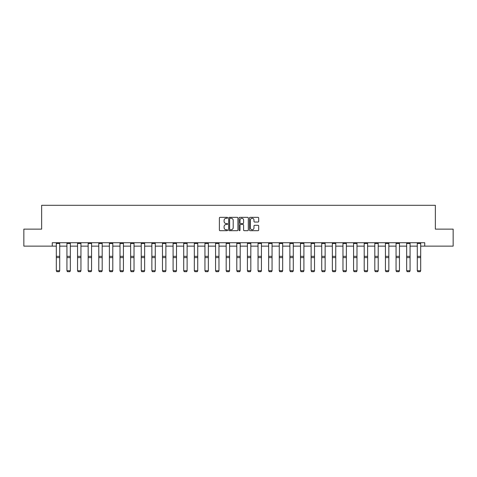 <?xml version="1.0" encoding="UTF-8"?>
<svg xmlns="http://www.w3.org/2000/svg" width="477" height="477" viewBox="0 0 477 477"><rect width="100%" height="100%" fill="white"/><g stroke="black" fill="none" stroke-linecap="round" stroke-linejoin="round"><path stroke-width="0.72" d="M227.612 217.804A0.465 0.465 0 0 0 227.141 217.333L220.046 217.333A0.668 0.668 0 0 0 219.378 218.001L219.378 230.027A0.668 0.668 0 0 0 220.046 230.695L227.141 230.695A0.465 0.465 0 0 0 227.612 230.23A0.465 0.465 0 0 0 227.141 229.759L226.223 229.759A2.141 2.141 0 0 1 224.089 227.624L224.089 226.623A2.141 2.141 0 0 1 226.223 224.482L227.141 224.482A0.465 0.465 0 0 0 227.612 224.017A0.465 0.465 0 0 0 227.141 223.546L226.223 223.546A2.141 2.141 0 0 1 224.089 221.411L224.089 220.41A2.141 2.141 0 0 1 226.223 218.269L227.141 218.269A0.465 0.465 0 0 0 227.612 217.804M258.021 222.043A0.668 0.668 0 0 0 258.689 221.376L258.689 218.001A0.668 0.668 0 0 0 258.021 217.333L250.139 217.333A0.668 0.668 0 0 0 249.471 218.001L249.471 230.027A0.668 0.668 0 0 0 250.139 230.695L258.021 230.695A0.668 0.668 0 0 0 258.689 230.027L258.689 225.955A0.668 0.668 0 0 0 258.021 225.287L254.646 225.287A0.668 0.668 0 0 0 253.979 225.955L253.979 227.976A1.789 1.789 0 0 1 252.196 229.759A1.789 1.789 0 0 1 250.407 227.976L250.407 220.058A1.789 1.789 0 0 1 252.196 218.269A1.789 1.789 0 0 1 253.979 220.058L253.979 221.376A0.668 0.668 0 0 0 254.646 222.043L258.021 222.043M52.261 246.132L23.85 246.132L23.85 229.121L41.648 229.121L41.648 205.301L435.352 205.301L435.352 229.121L453.15 229.121L453.15 246.132L424.739 246.132L424.739 242.733L52.261 242.733L52.261 246.132L56.316 246.132M237.916 218.001A0.668 0.668 0 0 0 237.248 217.333L229.365 217.333A0.668 0.668 0 0 0 228.698 218.001L228.698 230.027A0.668 0.668 0 0 0 229.365 230.695L237.248 230.695A0.668 0.668 0 0 0 237.916 230.027L237.916 218.001M239.752 217.333L247.635 217.333A0.668 0.668 0 0 1 248.302 218.001L248.302 230.027A0.668 0.668 0 0 1 247.635 230.695L244.26 230.695A0.668 0.668 0 0 1 243.592 230.027L243.592 225.15A0.668 0.668 0 0 0 242.924 224.482L240.688 224.482A0.668 0.668 0 0 0 240.02 225.15L240.02 230.23A0.465 0.465 0 0 1 239.549 230.695A0.465 0.465 0 0 1 239.084 230.23L239.084 218.001A0.668 0.668 0 0 1 239.752 217.333M59.714 246.132L66.929 246.132M70.334 246.132L77.548 246.132M80.947 246.132L88.162 246.132M91.566 246.132L98.781 246.132M102.185 246.132L109.394 246.132M112.799 246.132L120.013 246.132M123.418 246.132L130.632 246.132M134.031 246.132L141.246 246.132M144.65 246.132L151.865 246.132M155.269 246.132L162.478 246.132M165.883 246.132L173.097 246.132M176.502 246.132L183.717 246.132M187.115 246.132L194.33 246.132M197.734 246.132L204.949 246.132M208.354 246.132L215.562 246.132M218.967 246.132L226.181 246.132M229.586 246.132L236.801 246.132M240.199 246.132L247.414 246.132M250.819 246.132L258.033 246.132M261.438 246.132L268.646 246.132M272.051 246.132L279.266 246.132M282.67 246.132L289.885 246.132M293.283 246.132L300.498 246.132M303.903 246.132L311.117 246.132M314.522 246.132L321.731 246.132M325.135 246.132L332.35 246.132M335.754 246.132L342.969 246.132M346.368 246.132L353.582 246.132M356.987 246.132L364.201 246.132M367.606 246.132L374.815 246.132M378.219 246.132L385.434 246.132M388.838 246.132L396.053 246.132M399.452 246.132L406.666 246.132M410.071 246.132L417.286 246.132M420.684 246.132L424.739 246.132M230.099 218.269A0.465 0.465 0 0 0 229.634 218.74L229.634 229.294A0.465 0.465 0 0 0 230.099 229.759L231.071 229.759A2.141 2.141 0 0 0 233.205 227.624L233.205 220.41A2.141 2.141 0 0 0 231.071 218.269L230.099 218.269M243.592 220.094A1.789 1.789 0 0 0 241.809 218.305A1.789 1.789 0 0 0 240.02 220.094L240.02 222.878A0.668 0.668 0 0 0 240.688 223.546L242.924 223.546A0.668 0.668 0 0 0 243.592 222.878L243.592 220.094M59.714 243.473L56.316 243.473L56.316 242.745L59.714 242.745L59.714 270.853L59.208 271.699L56.823 271.651L59.208 271.699M56.823 271.699L56.316 270.733L59.714 270.733L59.208 271.651M56.316 243.473L56.316 270.733L56.823 271.651M70.334 243.473L66.929 243.473L66.929 242.745L70.334 242.745L70.334 270.853L69.821 271.699L67.442 271.651L69.821 271.699M67.442 271.699L66.929 270.733L70.334 270.733L69.821 271.651M66.929 243.473L66.929 270.733L67.442 271.651M80.947 243.473L77.548 243.473L77.548 242.745L80.947 242.745L80.947 270.853L80.44 271.699L78.055 271.651L80.44 271.699M78.055 271.699L77.548 270.733L80.947 270.733L80.44 271.651M77.548 243.473L77.548 270.733L78.055 271.651M91.566 243.473L88.162 243.473L88.162 242.745L91.566 242.745L91.566 270.853L91.053 271.699L88.674 271.651L91.053 271.699M88.674 271.699L88.162 270.733L91.566 270.733L91.053 271.651M88.162 243.473L88.162 270.733L88.674 271.651M102.185 243.473L98.781 243.473L98.781 242.745L102.185 242.745L102.185 270.853L101.673 271.699L99.294 271.651L101.673 271.699M99.294 271.699L98.781 270.733L102.185 270.733L101.673 271.651M98.781 243.473L98.781 270.733L99.294 271.651M112.799 243.473L109.394 243.473L109.394 242.745L112.799 242.745L112.799 270.853L112.292 271.699L109.907 271.651L112.292 271.699M109.907 271.699L109.394 270.733L112.799 270.733L112.292 271.651M109.394 243.473L109.394 270.733L109.907 271.651M123.418 243.473L120.013 243.473L120.013 242.745L123.418 242.745L123.418 270.853L122.905 271.699L120.526 271.651L122.905 271.699M120.526 271.699L120.013 270.733L123.418 270.733L122.905 271.651M120.013 243.473L120.013 270.733L120.526 271.651M134.031 243.473L130.632 243.473L130.632 242.745L134.031 242.745L134.031 270.853L133.524 271.699L131.139 271.651L133.524 271.699M131.139 271.699L130.632 270.733L134.031 270.733L133.524 271.651M130.632 243.473L130.632 270.733L131.139 271.651M144.65 243.473L141.246 243.473L141.246 242.745L144.65 242.745L144.65 270.853L144.137 271.699L141.758 271.651L144.137 271.699M141.758 271.699L141.246 270.733L144.65 270.733L144.137 271.651M141.246 243.473L141.246 270.733L141.758 271.651M155.269 243.473L151.865 243.473L151.865 242.745L155.269 242.745L155.269 270.853L154.757 271.699L152.372 271.651L154.757 271.699M152.372 271.699L151.865 270.733L155.269 270.733L154.757 271.651M151.865 243.473L151.865 270.733L152.372 271.651M165.883 243.473L162.478 243.473L162.478 242.745L165.883 242.745L165.883 270.853L165.376 271.699L162.991 271.651L165.376 271.699M162.991 271.699L162.478 270.733L165.883 270.733L165.376 271.651M162.478 243.473L162.478 270.733L162.991 271.651M176.502 243.473L173.097 243.473L173.097 242.745L176.502 242.745L176.502 270.853L175.989 271.699L173.61 271.651L175.989 271.699M173.61 271.699L173.097 270.733L176.502 270.733L175.989 271.651M173.097 243.473L173.097 270.733L173.61 271.651M187.115 243.473L183.717 243.473L183.717 242.745L187.115 242.745L187.115 270.853L186.608 271.699L184.223 271.651L186.608 271.699M184.223 271.699L183.717 270.733L187.115 270.733L186.608 271.651M183.717 243.473L183.717 270.733L184.223 271.651M197.734 243.473L194.33 243.473L194.33 242.745L197.734 242.745L197.734 270.853L197.222 271.699L194.843 271.651L197.222 271.699M194.843 271.699L194.33 270.733L197.734 270.733L197.222 271.651M194.33 243.473L194.33 270.733L194.843 271.651M208.354 243.473L204.949 243.473L204.949 242.745L208.354 242.745L208.354 270.853L207.841 271.699L205.456 271.651L207.841 271.699M205.456 271.699L204.949 270.733L208.354 270.733L207.841 271.651M204.949 243.473L204.949 270.733L205.456 271.651M218.967 243.473L215.562 243.473L215.562 242.745L218.967 242.745L218.967 270.853L218.46 271.699L216.075 271.651L218.46 271.699M216.075 271.699L215.562 270.733L218.967 270.733L218.46 271.651M215.562 243.473L215.562 270.733L216.075 271.651M229.586 243.473L226.181 243.473L226.181 242.745L229.586 242.745L229.586 270.853L229.073 271.699L226.694 271.651L229.073 271.699M226.694 271.699L226.181 270.733L229.586 270.733L229.073 271.651M226.181 243.473L226.181 270.733L226.694 271.651M240.199 243.473L236.801 243.473L236.801 242.745L240.199 242.745L240.199 270.853L239.692 271.699L237.307 271.651L239.692 271.699M237.307 271.699L236.801 270.733L240.199 270.733L239.692 271.651M236.801 243.473L236.801 270.733L237.307 271.651M250.819 243.473L247.414 243.473L247.414 242.745L250.819 242.745L250.819 270.853L250.306 271.699L247.927 271.651L250.306 271.699M247.927 271.699L247.414 270.733L250.819 270.733L250.306 271.651M247.414 243.473L247.414 270.733L247.927 271.651M261.438 243.473L258.033 243.473L258.033 242.745L261.438 242.745L261.438 270.853L260.925 271.699L258.54 271.651L260.925 271.699M258.54 271.699L258.033 270.733L261.438 270.733L260.925 271.651M258.033 243.473L258.033 270.733L258.54 271.651M272.051 243.473L268.646 243.473L268.646 242.745L272.051 242.745L272.051 270.853L271.544 271.699L269.159 271.651L271.544 271.699M269.159 271.699L268.646 270.733L272.051 270.733L271.544 271.651M268.646 243.473L268.646 270.733L269.159 271.651M282.67 243.473L279.266 243.473L279.266 242.745L282.67 242.745L282.67 270.853L282.157 271.699L279.778 271.651L282.157 271.699M279.778 271.699L279.266 270.733L282.67 270.733L282.157 271.651M279.266 243.473L279.266 270.733L279.778 271.651M293.283 243.473L289.885 243.473L289.885 242.745L293.283 242.745L293.283 270.853L292.777 271.699L290.392 271.651L292.777 271.699M290.392 271.699L289.885 270.733L293.283 270.733L292.777 271.651M289.885 243.473L289.885 270.733L290.392 271.651M303.903 243.473L300.498 243.473L300.498 242.745L303.903 242.745L303.903 270.853L303.39 271.699L301.011 271.651L303.39 271.699M301.011 271.699L300.498 270.733L303.903 270.733L303.39 271.651M300.498 243.473L300.498 270.733L301.011 271.651M314.522 243.473L311.117 243.473L311.117 242.745L314.522 242.745L314.522 270.853L314.009 271.699L311.624 271.651L314.009 271.699M311.624 271.699L311.117 270.733L314.522 270.733L314.009 271.651M311.117 243.473L311.117 270.733L311.624 271.651M325.135 243.473L321.731 243.473L321.731 242.745L325.135 242.745L325.135 270.853L324.628 271.699L322.243 271.651L324.628 271.699M322.243 271.699L321.731 270.733L325.135 270.733L324.628 271.651M321.731 243.473L321.731 270.733L322.243 271.651M335.754 243.473L332.35 243.473L332.35 242.745L335.754 242.745L335.754 270.853L335.242 271.699L332.863 271.651L335.242 271.699M332.863 271.699L332.35 270.733L335.754 270.733L335.242 271.651M332.35 243.473L332.35 270.733L332.863 271.651M346.368 243.473L342.969 243.473L342.969 242.745L346.368 242.745L346.368 270.853L345.861 271.699L343.476 271.651L345.861 271.699M343.476 271.699L342.969 270.733L346.368 270.733L345.861 271.651M342.969 243.473L342.969 270.733L343.476 271.651M356.987 243.473L353.582 243.473L353.582 242.745L356.987 242.745L356.987 270.853L356.474 271.699L354.095 271.651L356.474 271.699M354.095 271.699L353.582 270.733L356.987 270.733L356.474 271.651M353.582 243.473L353.582 270.733L354.095 271.651M367.606 243.473L364.201 243.473L364.201 242.745L367.606 242.745L367.606 270.853L367.093 271.699L364.708 271.651L367.093 271.699M364.708 271.699L364.201 270.733L367.606 270.733L367.093 271.651M364.201 243.473L364.201 270.733L364.708 271.651M378.219 243.473L374.815 243.473L374.815 242.745L378.219 242.745L378.219 270.853L377.706 271.699L375.327 271.651L377.706 271.699M375.327 271.699L374.815 270.733L378.219 270.733L377.706 271.651M374.815 243.473L374.815 270.733L375.327 271.651M388.838 243.473L385.434 243.473L385.434 242.745L388.838 242.745L388.838 270.853L388.326 271.699L385.947 271.651L388.326 271.699M385.947 271.699L385.434 270.733L388.838 270.733L388.326 271.651M385.434 243.473L385.434 270.733L385.947 271.651M399.452 243.473L396.053 243.473L396.053 242.745L399.452 242.745L399.452 270.853L398.945 271.699L396.56 271.651L398.945 271.699M396.56 271.699L396.053 270.733L399.452 270.733L398.945 271.651M396.053 243.473L396.053 270.733L396.56 271.651M410.071 243.473L406.666 243.473L406.666 242.745L410.071 242.745L410.071 270.853L409.558 271.699L407.179 271.651L409.558 271.699M407.179 271.699L406.666 270.733L410.071 270.733L409.558 271.651M406.666 243.473L406.666 270.733L407.179 271.651M420.684 243.473L417.286 243.473L417.286 242.745L420.684 242.745L420.684 270.853L420.177 271.699L417.792 271.651L420.177 271.699M417.792 271.699L417.286 270.733L420.684 270.733L420.177 271.651M417.286 243.473L417.286 270.733L417.792 271.651M59.714 256.334L56.316 256.334M59.714 257.622L56.316 257.622M70.334 256.334L66.929 256.334M70.334 257.622L66.929 257.622M80.947 256.334L77.548 256.334M80.947 257.622L77.548 257.622M91.566 256.334L88.162 256.334M91.566 257.622L88.162 257.622M102.185 256.334L98.781 256.334M102.185 257.622L98.781 257.622M112.799 256.334L109.394 256.334M112.799 257.622L109.394 257.622M123.418 256.334L120.013 256.334M123.418 257.622L120.013 257.622M134.031 256.334L130.632 256.334M134.031 257.622L130.632 257.622M144.65 256.334L141.246 256.334M144.65 257.622L141.246 257.622M155.269 256.334L151.865 256.334M155.269 257.622L151.865 257.622M165.883 256.334L162.478 256.334M165.883 257.622L162.478 257.622M176.502 256.334L173.097 256.334M176.502 257.622L173.097 257.622M187.115 256.334L183.717 256.334M187.115 257.622L183.717 257.622M197.734 256.334L194.33 256.334M197.734 257.622L194.33 257.622M208.354 256.334L204.949 256.334M208.354 257.622L204.949 257.622M218.967 256.334L215.562 256.334M218.967 257.622L215.562 257.622M229.586 256.334L226.181 256.334M229.586 257.622L226.181 257.622M240.199 256.334L236.801 256.334M240.199 257.622L236.801 257.622M250.819 256.334L247.414 256.334M250.819 257.622L247.414 257.622M261.438 256.334L258.033 256.334M261.438 257.622L258.033 257.622M272.051 256.334L268.646 256.334M272.051 257.622L268.646 257.622M282.67 256.334L279.266 256.334M282.67 257.622L279.266 257.622M293.283 256.334L289.885 256.334M293.283 257.622L289.885 257.622M303.903 256.334L300.498 256.334M303.903 257.622L300.498 257.622M314.522 256.334L311.117 256.334M314.522 257.622L311.117 257.622M325.135 256.334L321.731 256.334M325.135 257.622L321.731 257.622M335.754 256.334L332.35 256.334M335.754 257.622L332.35 257.622M346.368 256.334L342.969 256.334M346.368 257.622L342.969 257.622M356.987 256.334L353.582 256.334M356.987 257.622L353.582 257.622M367.606 256.334L364.201 256.334M367.606 257.622L364.201 257.622M378.219 256.334L374.815 256.334M378.219 257.622L374.815 257.622M388.838 256.334L385.434 256.334M388.838 257.622L385.434 257.622M399.452 256.334L396.053 256.334M399.452 257.622L396.053 257.622M410.071 256.334L406.666 256.334M410.071 257.622L406.666 257.622M420.684 256.334L417.286 256.334M420.684 257.622L417.286 257.622"/></g></svg>
